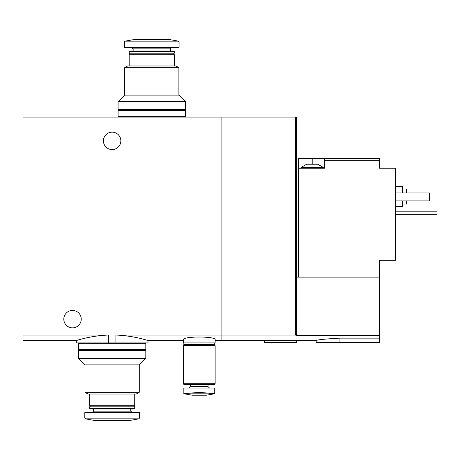 <?xml version="1.0" encoding="UTF-8"?>
<svg xmlns="http://www.w3.org/2000/svg" width="460" height="460" viewBox="0 0 460 460"><rect width="100%" height="100%" fill="white"/><g stroke="black" fill="none" stroke-linecap="round" stroke-linejoin="round"><path stroke-width="0.69" d="M23 335.058L108.376 335.058C90.54 335.622 76.004 340.71 76.285 340.532C75.992 340.693 90.505 335.662 108.376 335.058L108.376 342.907L76.285 342.907L76.285 340.532L23 340.532L23 117.093L221.087 117.093L221.087 335.058L295.366 335.058L295.366 117.093L221.087 117.093L221.087 340.532L221.087 335.058L115.903 335.058C133.739 335.622 148.275 340.71 147.993 340.532C148.287 340.693 133.768 335.662 115.903 335.058L115.903 342.907L147.993 342.907L147.993 340.532L183.448 340.532M108.376 342.907L115.903 342.907M215.142 339.721C216.177 336.133 182.413 336.139 183.448 339.721L183.448 342.907L215.142 342.907L215.142 339.721M103.425 140.863A8.717 8.717 0 0 0 116.495 148.407A8.717 8.717 0 0 0 116.495 133.314A8.717 8.717 0 0 0 103.425 140.863M63.808 319.136A8.717 8.717 0 0 0 76.877 326.686A8.717 8.717 0 0 0 76.877 311.592A8.717 8.717 0 0 0 63.808 319.136M124.62 67.7L178.894 67.7L178.894 95.105L124.62 95.105L124.62 67.7L127.587 65.987L175.921 65.987L178.894 67.7M129.174 65.987L129.174 54.694L174.34 54.694L174.34 65.987M129.174 54.694L129.967 53.9L173.546 53.9L174.34 54.694M129.174 53.107L174.34 53.107L174.34 51.491L129.174 51.491L129.174 53.107L129.967 53.9M173.546 53.9L174.34 53.107M129.174 51.491L129.737 50.928L173.776 50.928L174.34 51.491M170.378 50.928L170.378 48.852L171.862 47.363M179.089 41.923L124.418 41.923L124.418 47.363L179.089 47.363L179.089 41.923L178.44 41.141L168.791 39.439L134.722 39.439L125.074 41.141L178.44 41.141M178.894 95.105L185.432 101.643L118.082 101.643L124.62 95.105M118.082 101.643L118.082 109.566L185.432 109.566L185.432 101.643M184.242 117.093L184.242 116.299M118.082 116.299L185.432 116.299L185.432 110.354L118.082 110.354L118.082 116.299M184.242 110.354L184.242 109.566M306.659 164.237L317.751 164.237L323.299 167.405L301.11 167.405L306.659 164.237M298.339 277.144L298.339 158.292L312.208 158.292L312.208 164.237M324.49 158.292L324.49 160.275L379.558 160.275L379.558 158.292L312.208 158.292M298.339 168.199L324.49 168.199L324.49 160.275M379.558 277.144L379.558 335.363L296.361 335.363L296.361 277.144L379.558 277.144L379.558 260.308L395.404 260.308L395.404 168.199L379.558 168.199L379.558 160.275M379.558 335.363L379.558 342.51L316.169 342.51L316.169 340.532L215.142 340.532M296.361 335.363L295.366 335.058M339.94 342.51L339.94 338.129C325.496 338.94 317.572 339.739 316.169 340.532C317.555 339.744 325.479 338.945 339.94 338.129L379.558 338.129M296.361 277.144L296.361 117.093L295.366 117.093M402.534 204.05L406.496 204.05L406.496 200.882M406.496 192.958L406.496 188.997L402.534 188.997M395.404 206.425L402.534 206.425L402.534 200.882M402.534 192.958L402.534 186.622L395.404 186.622M395.404 192.958L429.473 192.958L429.473 200.882L395.404 200.882M264.667 340.532L264.667 342.51L296.361 342.51L296.361 340.532M395.404 211.18L437 211.18L437 214.348L395.404 214.348M214.745 388.073L214.745 393.651L208.65 393.156L214.745 393.651L214.745 388.073L183.845 388.073L183.845 393.651L189.94 393.156L183.845 393.651L183.845 388.073M183.845 393.737L192.165 395.203L206.425 395.203L214.745 393.737M208.65 393.156L199.295 392.374L189.94 393.156L208.65 393.156M189.094 388.073L190.578 386.59L208.012 386.59L209.495 388.073M208.012 386.59L208.012 384.905M214.745 384.623L183.845 384.623L214.469 384.905L214.745 383.715M183.448 383.715L215.142 383.715L215.142 345.684L183.448 345.684L183.448 383.715M183.845 345.684L183.845 345.287L214.745 345.287L214.745 345.684M183.845 345.287L184.242 344.891L214.348 344.891L214.745 345.287M184.242 344.891L183.845 344.494L214.745 344.494L214.745 342.907M214.348 344.891L214.745 344.494M139.276 392.299L85.002 392.299L85.002 364.895L139.276 364.895L139.276 392.299L136.304 394.013L87.975 394.013L85.002 392.299M134.722 394.013L134.722 405.306L89.556 405.306L89.556 394.013M134.722 405.306L133.929 406.099L90.35 406.099L89.556 405.306M134.722 406.893L89.556 406.893L89.556 408.509L134.722 408.509L134.722 406.893L133.929 406.099M134.722 408.509L134.159 409.072L90.12 409.072L89.556 408.509M130.761 409.072L130.761 411.148L93.518 411.148L92.034 412.637M132.244 412.637L130.761 411.148M139.472 418.077L139.472 412.637L84.801 412.637L84.801 418.077L85.456 418.859L138.822 418.859L139.472 418.077L84.801 418.077M138.822 418.859L129.174 420.561L95.105 420.561L85.456 418.859M139.276 364.895L145.814 358.357L78.465 358.357L85.002 364.895M78.465 358.357L78.465 350.434L145.814 350.434L145.814 358.357M144.624 342.907L144.624 343.7M145.814 343.7L78.465 343.7L78.465 349.646L145.814 349.646L145.814 343.7M144.624 349.646L144.624 350.434M133.135 50.928L133.135 48.852L170.378 48.852M133.135 48.852L131.652 47.363M124.418 41.923L125.074 41.141M119.272 117.093L119.272 116.299M119.272 110.354L119.272 109.566M323.299 168.199L323.299 167.405M301.11 168.199L301.11 167.405M190.578 386.59L190.578 384.905M183.845 384.623L183.845 383.715M183.845 344.494L183.845 342.907M90.35 406.099L89.556 406.893M93.518 409.072L93.518 411.148M79.655 342.907L79.655 343.7M79.655 349.646L79.655 350.434"/></g></svg>
